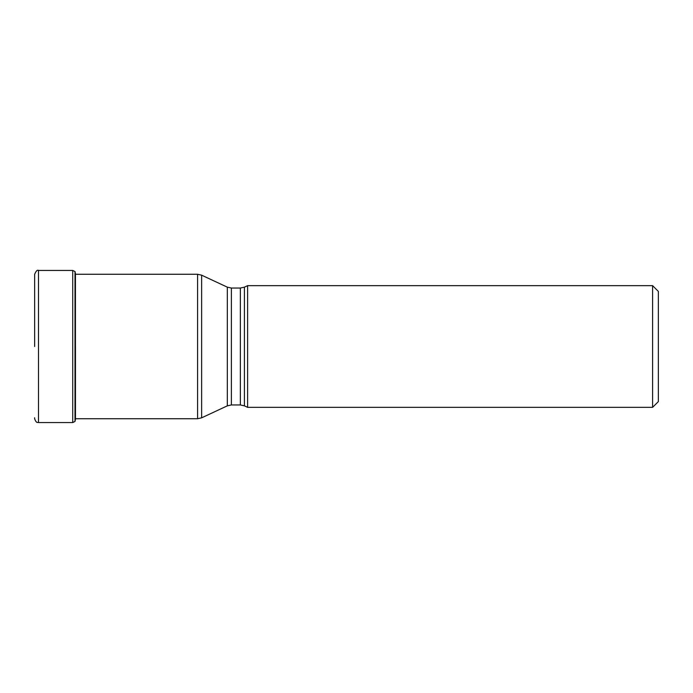 <?xml version="1.0" encoding="UTF-8"?>
<svg xmlns="http://www.w3.org/2000/svg" width="693" height="693" viewBox="0 0 693 693"><rect width="100%" height="100%" fill="white"/><g stroke="black" fill="none" stroke-linecap="round" stroke-linejoin="round"><path stroke-width="1.04" d="M75.459 346.5L75.459 273.7L75.459 346.5M34.65 346.5L34.65 274.263L34.65 346.5M75.113 346.5L75.113 271.699L75.113 346.5M75.476 346.5L75.476 419.3L75.476 346.5M75.476 419.3L75.476 418.728L197.583 418.728L201.637 417.827L201.637 346.5L201.637 417.827L227.321 405.847L227.321 287.153L201.637 275.173L201.637 346.5L201.637 275.173L197.583 274.272L197.583 418.728M34.65 417.775L34.65 418.737C36.4 423.795 37.924 422.115 38.487 422.557L38.487 270.443C37.387 269.664 36.114 270.937 34.65 274.263M658.35 401.602L658.35 291.398L658.35 401.602L652.598 407.345L247.618 407.345L247.618 285.655L652.598 285.655L652.598 407.345M72.722 270.443L72.722 422.557L74.991 421.448L74.991 271.552L72.722 270.443L38.487 270.443M247.618 407.345L244.412 405.847L244.412 287.153L247.618 285.655M244.412 287.153L240.358 288.045L240.358 404.955L231.375 404.955L231.375 288.045L227.321 287.153M75.554 274.272A509.26 509.26 0 0 0 75.476 273.7M75.459 273.7L74.991 271.552M74.991 421.448L75.459 419.3M72.722 422.557L38.487 422.557M197.583 274.272L75.459 274.272M658.35 291.398L652.598 285.655M244.412 405.847L240.358 404.955M240.358 288.045L231.375 288.045M231.375 404.955L227.321 405.847"/></g></svg>
